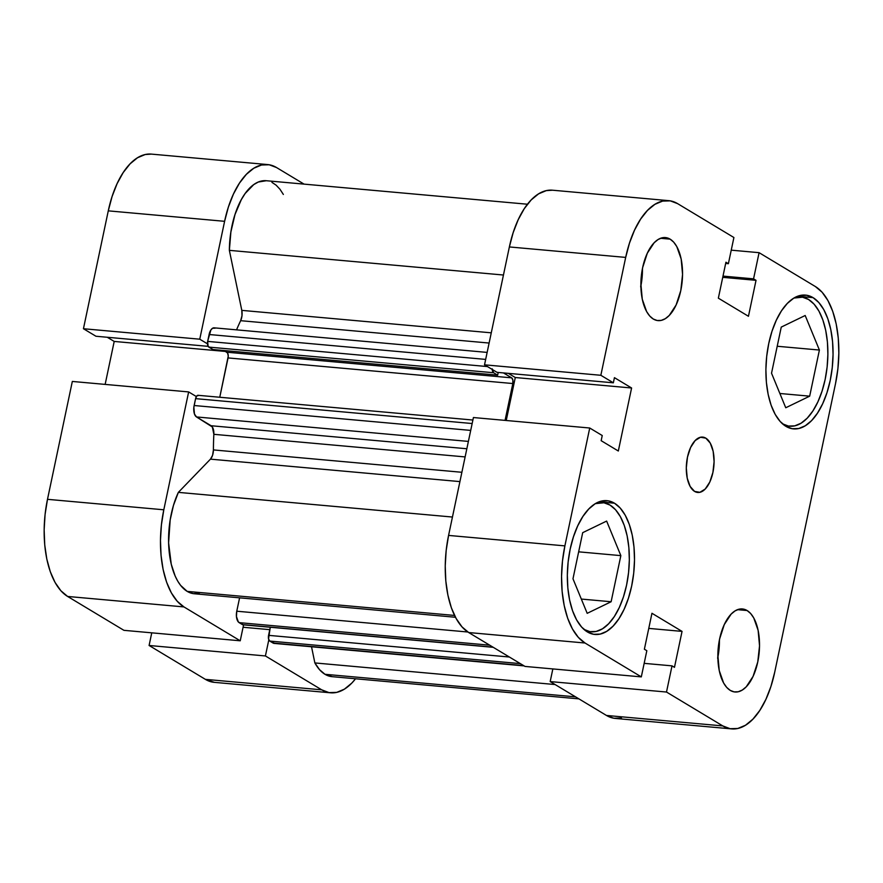 <?xml version="1.0" encoding="UTF-8"?>
<svg xmlns="http://www.w3.org/2000/svg" width="883" height="883" viewBox="0 0 883 883"><rect width="100%" height="100%" fill="white"/><g stroke="black" fill="none" stroke-linecap="round" stroke-linejoin="round"><path stroke-width="1.32" d="M583.818 629.336L589.855 631.632L596.168 631.444L602.515 628.784L608.63 623.762L614.314 616.577L619.314 607.482L623.464 596.842L626.588 585.065L628.564 572.592L629.336 559.921L628.862 547.537L627.151 535.893L624.281 525.462L620.363 516.632L615.539 509.745L610.01 505.076L603.961 502.78L595.352 503.641A64.845 32.042 -84.9 0 1 602.725 502.626A64.845 32.042 -84.9 0 1 610.01 505.076A64.845 32.042 -84.9 0 1 627.912 577.637A64.845 32.042 -84.9 0 1 591.102 631.786A64.845 32.042 -84.9 0 1 584.027 629.469M782.371 423.763L788.409 426.059L794.722 425.871L801.069 423.211L807.194 418.189L812.868 410.992L817.868 401.908L822.018 391.268L825.141 379.491L827.128 367.019L827.89 354.348L827.415 341.953L825.704 330.319L822.835 319.889L818.916 311.059L814.093 304.171L808.563 299.503L802.526 297.207L793.905 298.068A64.845 32.042 -84.9 0 1 801.278 297.041A64.845 32.042 -84.9 0 1 808.563 299.503A64.845 32.042 -84.9 0 1 826.466 372.063A64.845 32.042 -84.9 0 1 789.656 426.213A64.845 32.042 -84.9 0 1 782.581 423.884M670.131 239.15L660.561 238.289L670.131 239.15L666.246 237.67L662.195 237.792L658.111 239.503L654.182 242.726L647.316 253.2L642.636 267.615L640.87 283.774L642.272 299.216L646.643 311.6L649.733 316.026L653.299 319.028A41.689 20.596 -84.9 0 1 641.786 272.383A41.689 20.596 -84.9 0 1 665.451 237.571A41.689 20.596 -84.9 0 1 670.131 239.15A41.689 20.596 -84.9 0 1 681.643 285.794A41.689 20.596 -84.9 0 1 657.978 320.606A41.689 20.596 -84.9 0 1 653.299 319.028L657.184 320.507L661.235 320.386L665.318 318.675L669.248 315.452L676.113 304.977L680.793 290.573L682.559 274.414L681.157 258.962L676.786 246.578L673.696 242.152L670.131 239.15M747.106 610.528L737.537 609.667L747.106 610.528L743.221 609.049L739.159 609.171L735.086 610.881L731.146 614.104L724.281 624.579L719.612 638.994L717.846 655.153L719.248 670.594L723.607 682.978L726.709 687.404L730.274 690.407A41.689 20.596 -84.9 0 1 718.751 643.762A41.689 20.596 -84.9 0 1 742.426 608.95A41.689 20.596 -84.9 0 1 747.106 610.528A41.689 20.596 -84.9 0 1 758.618 657.173A41.689 20.596 -84.9 0 1 734.954 691.985A41.689 20.596 -84.9 0 1 730.274 690.407L734.148 691.886L738.21 691.764L742.283 690.053L746.223 686.831L753.089 676.356L757.757 661.952L759.535 645.793L758.122 630.341L753.762 617.957L750.66 613.53L747.106 610.528M705.815 438.156L700.517 437.251L695.175 440.54L690.594 447.515L687.482 457.129L686.301 467.902L687.239 478.2L690.153 486.456L694.59 491.412A27.792 13.731 -84.9 0 1 686.908 460.308A27.792 13.731 -84.9 0 1 702.691 437.096A27.792 13.731 -84.9 0 1 705.815 438.156A27.792 13.731 -84.9 0 1 713.486 469.248A27.792 13.731 -84.9 0 1 697.713 492.46A27.792 13.731 -84.9 0 1 694.59 491.412L699.888 492.306L705.23 489.016L709.8 482.041L712.912 472.427L714.093 461.654L713.166 451.356L710.252 443.111L705.815 438.156M614.48 503.211L599.071 501.831L614.48 503.211L608.232 500.849L601.687 501.036L595.12 503.785L588.784 508.983L582.901 516.434L577.725 525.86L573.431 536.875L570.186 549.071L568.133 561.985L567.339 575.109L567.835 587.946L569.601 599.999L572.57 610.804L576.632 619.943L581.632 627.073L587.361 631.919A67.163 33.179 -84.9 0 1 568.807 556.754A67.163 33.179 -84.9 0 1 606.941 500.672A67.163 33.179 -84.9 0 1 614.48 503.211A67.163 33.179 -84.9 0 1 633.034 578.376A67.163 33.179 -84.9 0 1 594.899 634.458A67.163 33.179 -84.9 0 1 587.361 631.919L593.619 634.292L600.153 634.093L606.72 631.345L613.067 626.146L618.939 618.696L624.126 609.281L628.42 598.255L631.654 586.058L633.707 573.155L634.502 560.032L634.005 547.195L632.239 535.142L629.27 524.336L625.208 515.186L620.219 508.056L614.48 503.211M813.044 297.637L797.625 296.258L813.044 297.637L806.786 295.264L800.241 295.463L793.685 298.211L787.338 303.41L781.455 310.86L776.278 320.275L771.985 331.302L768.751 343.498L766.687 356.412L765.892 369.536L766.389 382.372L768.155 394.414L771.124 405.22L775.186 414.37L780.186 421.5L785.914 426.346A67.163 33.179 -84.9 0 1 767.371 351.18A67.163 33.179 -84.9 0 1 805.495 295.099A67.163 33.179 -84.9 0 1 813.044 297.637A67.163 33.179 -84.9 0 1 831.587 372.803A67.163 33.179 -84.9 0 1 793.464 428.884A67.163 33.179 -84.9 0 1 785.914 426.346L792.172 428.719L798.707 428.52L805.274 425.772L811.62 420.573L817.492 413.123L822.68 403.708L826.974 392.681L830.208 380.485L832.261 367.571L833.055 354.447L832.57 341.622L830.793 329.569L827.824 318.763L823.773 309.613L818.773 302.483L813.044 297.637M731.632 728.894L615.319 718.431A78.742 38.896 95.1 0 1 606.466 715.451L722.791 725.914A78.742 38.896 -84.9 0 0 731.632 728.894A78.742 38.896 -84.9 0 0 774.722 672.151L835.506 383.675A78.742 38.896 -84.9 0 0 815.373 286.545L759.082 252.67L753.563 278.851L723 276.103L753.563 278.851L756.025 280.33L748.453 316.28L718.354 298.167L725.925 262.218L728.387 263.697L733.905 237.516L728.387 263.697L725.925 262.218L718.354 298.167L748.453 316.28L756.025 280.33L753.563 278.851L759.082 252.67L815.373 286.545L822.106 292.229L827.956 300.584L832.713 311.302L836.201 323.973L838.265 338.101L838.85 353.156L837.923 368.542L835.506 383.675L774.722 672.151L770.925 686.455L765.892 699.369L759.81 710.418L752.923 719.148L745.484 725.252L737.791 728.475L730.12 728.696L722.791 725.914L666.499 692.04L550.175 681.577L606.466 715.451L722.791 725.914L666.499 692.04L672.018 665.859L674.469 667.338L682.051 631.389L651.952 613.277L644.38 649.226L646.831 650.705L641.312 676.886L585.021 643.012L578.299 637.338L572.449 628.972L567.681 618.255L564.204 605.583L562.129 591.455L561.555 576.411L562.482 561.025L564.888 545.882L589.734 428.012L473.42 417.538L448.575 535.418L564.888 545.882L589.734 428.012L602.239 435.529L601.157 440.683L618.321 451.014L631.599 387.99L614.436 377.659L613.354 382.814L600.848 375.286L625.683 257.406L629.48 243.101L634.513 230.187L640.594 219.15L647.482 210.408L654.921 204.315L662.614 201.092L670.274 200.86L677.614 203.642L733.905 237.516L677.614 203.642A78.742 38.896 -84.9 0 0 668.773 200.662L552.46 190.198A78.742 38.896 95.1 0 0 509.37 246.942L484.524 364.822L497.03 372.339L613.354 382.814L614.436 377.659L631.599 387.99L515.286 377.527L506.235 420.496L515.286 377.527L508.365 373.366L515.286 377.527L631.599 387.99L618.321 451.014L601.157 440.683L602.239 435.529L589.734 428.012L473.42 417.538L448.575 535.418L446.169 550.551L445.231 565.937L445.816 580.992L447.891 595.12L451.368 607.791L456.136 618.508L461.986 626.864L468.707 632.548L524.999 666.422L641.312 676.886L585.021 643.012L468.707 632.548L524.999 666.422L641.312 676.886L646.831 650.705L644.38 649.226L651.952 613.277L682.051 631.389L648.762 628.398L682.051 631.389L674.469 667.338L672.018 665.859L644.171 663.354L672.018 665.859L666.499 692.04L550.175 681.577L606.466 715.451L613.806 718.232L621.466 718M552.57 190.209L546.301 190.618L538.597 193.841L531.169 199.944L524.27 208.675L518.2 219.724L513.166 232.637L509.37 246.942L484.524 364.822L600.848 375.286L625.683 257.406L509.37 246.942L625.683 257.406A78.742 38.896 -84.9 0 1 668.773 200.662M552.846 668.928L550.175 681.577L552.846 668.928M759.082 252.67L731.245 250.165L759.082 252.67M564.888 545.882L448.575 535.418A78.742 38.896 95.1 0 0 468.707 632.548L585.021 643.012A78.742 38.896 -84.9 0 1 564.888 545.882M756.025 280.33L722.747 277.339L756.025 280.33M728.387 263.697L725.671 263.454L728.387 263.697M497.03 372.339L484.524 364.822L600.848 375.286L613.354 382.814L497.03 372.339M717.846 657.382A41.689 20.596 95.1 0 0 719.413 639.943L717.647 658.343M640.87 286.004A41.689 20.596 95.1 0 0 642.449 268.564L640.683 286.964M781.256 327.096L771.532 373.211L785.749 407.758L809.678 396.169L779.877 393.487L809.678 396.169L819.402 350.043L777.217 346.257L819.402 350.043L805.186 315.507L781.256 327.096L771.532 373.211L785.749 407.758L809.678 396.169L819.402 350.043L805.186 315.507L781.256 327.096M582.692 532.67L572.979 578.784L587.195 613.332L611.124 601.742L581.323 599.06L611.124 601.742L620.848 555.628L578.663 551.831L620.848 555.628L606.632 521.08L582.692 532.67L572.979 578.784L587.195 613.332L611.124 601.742L620.848 555.628L606.632 521.08L582.692 532.67M83.444 328.73L199.757 339.193L224.602 221.313L108.278 210.849L83.444 328.73L95.949 336.246L208.134 346.346L95.949 336.246L83.444 328.73L199.757 339.193L224.602 221.313L228.388 207.008L233.421 194.094L239.503 183.057L246.39 174.315L253.829 168.223L261.534 165L269.194 164.768L276.534 167.549L304.072 184.128L276.534 167.549A78.742 38.896 -84.9 0 0 267.681 164.569A78.742 38.896 -84.9 0 0 224.602 221.313L108.278 210.849L83.444 328.73M67.627 596.455L183.94 606.919L240.231 640.793L123.918 630.33L67.627 596.455L123.918 630.33L240.231 640.793L183.94 606.919L177.218 601.246L171.357 592.879L166.6 582.162L163.112 569.491L161.048 555.363L160.463 540.319L161.401 524.932L163.808 509.789L188.642 391.92L196.357 396.555L188.642 391.92L72.329 381.445L47.494 499.325L45.077 514.458L44.15 529.844L44.735 544.899L46.799 559.027L50.287 571.698L55.044 582.416L60.894 590.771L67.627 596.455L183.94 606.919A78.742 38.896 -84.9 0 1 163.808 509.789L188.642 391.92L72.329 381.445L47.494 499.325L163.808 509.789L47.494 499.325A78.742 38.896 95.1 0 0 67.627 596.455M330.54 692.802A78.742 38.896 -84.9 0 1 321.699 689.822L205.386 679.358L149.095 645.484L151.755 632.835L149.095 645.484L205.386 679.358A78.742 38.896 95.1 0 0 214.227 682.338L330.54 692.802A78.742 38.896 -84.9 0 0 355.54 678.773L351.831 683.056L344.403 689.159L336.699 692.382L329.039 692.603L321.699 689.822L265.408 655.948L268.818 639.8L265.408 655.948L321.699 689.822L205.386 679.358L214.359 682.349M243.587 624.844L240.231 640.793L243.587 624.844M207.472 343.829L199.757 339.193L207.472 343.829M151.479 154.117L145.209 154.525L137.516 157.748L130.077 163.852L123.19 172.582L117.108 183.631L112.075 196.545L108.278 210.849A78.742 38.896 95.1 0 1 151.368 154.106L267.681 164.569M107.285 337.273L114.205 341.434L105.143 384.403L114.205 341.434L225.629 351.456L114.205 341.434L107.285 337.273M149.095 645.484L265.408 655.948L149.095 645.484M269.779 629.656L243.079 627.261L269.779 629.656M198.642 395.485L196.865 395.882L195.584 398.641L193.852 407.306L194.47 414.039L196.512 416.953L212.328 426.964L213.852 434.315A171.379 84.669 95.1 0 0 213.41 449.922L212.582 455.253L210.452 459.149L178.355 492.372L452.449 517.041L178.355 492.372A62.527 30.894 95.1 0 0 187.207 591.389L454.546 615.44L187.207 591.389L193.123 593.608L199.293 593.376M578.928 698.872L331.997 676.654A62.527 30.894 95.1 0 1 324.977 674.292L319.569 669.7L314.867 662.934L311.522 646.764L314.867 662.934L555.131 684.546L314.867 662.934A62.527 30.894 95.1 0 0 324.977 674.292L575.55 696.842L324.977 674.292L332.328 676.676M524.116 665.892L274.083 643.398A9.26 4.581 95.1 0 1 273.046 643.045L523.619 665.594L273.046 643.045L269.768 641.069A4.636 2.285 95.1 0 1 268.575 635.352L509.381 657.018L268.575 635.352L270.286 627.25L268.542 638.862L269.768 641.069L274.812 643.343M283.355 194.448L279.944 189.216L276.103 185.154L271.931 182.362M266.302 180.728L258.322 182.019L253.741 184.602L245.154 193.498L241.313 199.635L234.977 214.569L230.882 231.986L229.359 250.353L241.799 310.375L241.997 315.673L240.64 320.684A171.379 84.669 95.1 0 0 236.545 329.856A171.379 84.669 95.1 0 1 240.64 320.684A9.26 4.581 95.1 0 0 241.799 310.375L229.359 250.353L503.453 275.021L229.359 250.353A62.527 30.894 95.1 0 1 266.236 180.717L527.46 204.227M215.209 328.189L212.538 328.266L210.86 330.01L207.648 341.39L208.101 346.279L212.869 349.525L497.637 375.154L498.211 372.449L497.637 375.154L212.869 349.525L208.841 347.107L493.608 372.736L497.637 375.154L493.608 372.736L208.841 347.107A4.636 2.285 95.1 0 1 207.648 341.39L487.438 366.566L207.648 341.39L209.105 334.514L485.672 359.403L209.105 334.514A9.26 4.581 95.1 0 1 214.172 327.836L487.14 352.405M224.105 350.54L227.604 353.034L228.244 356.125L219.768 397.251L228.057 357.924L512.824 383.542L505.054 420.385L512.824 383.542L228.057 357.924A4.636 2.285 95.1 0 0 226.865 352.207L511.643 377.836L512.868 380.032L512.824 383.542A4.636 2.285 -84.9 0 0 511.643 377.836L503.487 372.924L511.643 377.836L226.865 352.207L224.105 350.54M472.891 420.032L198.123 395.308A4.636 2.285 95.1 0 0 195.584 398.641L194.139 405.518L470.705 430.407L194.139 405.518A9.26 4.581 95.1 0 0 196.512 416.953L211.114 425.738L466.842 448.752L211.114 425.738A9.26 4.581 95.1 0 1 213.852 434.315L465.12 456.919L213.852 434.315A171.379 84.669 95.1 0 0 213.41 449.922A9.26 4.581 95.1 0 1 210.452 459.149L459.922 481.599L210.452 459.149L178.355 492.372L173.465 505.385L170.165 519.966L168.598 542.846L171.247 564.204L175.187 576.135L177.737 581.135L180.618 585.385L187.207 591.389A62.527 30.894 95.1 0 0 194.238 593.751L455.451 617.261M493.244 647.316L242.946 624.789A4.636 2.285 95.1 0 1 242.428 624.612L492.99 647.162L242.428 624.612L239.138 622.636L489.712 645.186L239.138 622.636A9.26 4.581 95.1 0 1 236.765 611.213L467.847 632.007L236.765 611.213L239.591 597.835L236.765 611.213L236.445 616.566L238.344 621.963L243.3 624.767M492.228 368.818L493.608 372.736A4.636 2.285 -84.9 0 1 492.239 369.458M489.116 343.046L240.64 320.684L489.116 343.046M213.41 449.922L461.886 472.284L213.41 449.922M491.268 332.825L241.799 310.375L491.268 332.825M196.512 416.953L468.387 441.412L196.512 416.953M195.584 398.641L472.151 423.531L195.584 398.641M269.768 641.069L520.33 663.619L269.768 641.069M586.511 631.378L591.003 631.786M785.064 425.805L789.568 426.202M796.687 296.633L801.278 297.041M598.133 502.206L602.725 502.626"/></g></svg>
